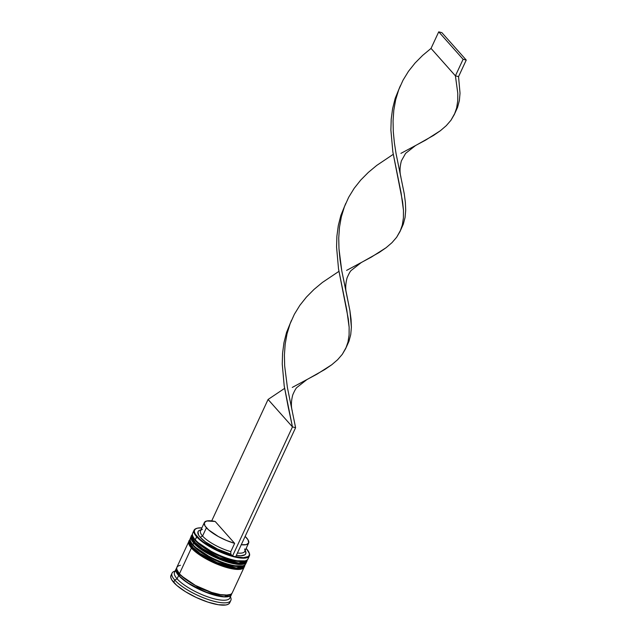 <?xml version="1.0" encoding="UTF-8"?>
<svg xmlns="http://www.w3.org/2000/svg" width="637" height="637" viewBox="0 0 637 637"><rect width="100%" height="100%" fill="white"/><g stroke="black" fill="none" stroke-linecap="round" stroke-linejoin="round"><path stroke-width="0.96" d="M194.643 543.289L197.398 545.981L194.643 543.289A1.147 0.916 -41.6 0 1 194.166 542.063L194.317 541.729A30.496 8.767 -155.1 0 1 191.761 535.207L194.317 541.729A1.147 0.916 -41.6 0 1 195.718 540.972L193.186 536.903A29.35 8.432 -155.1 0 0 195.718 540.972L193.393 537.509M244.266 561.125L239.966 561.579L236.104 561.189L221.477 556.921L206.308 549.333L202.048 546.49L195.718 540.972A1.147 0.916 138.4 0 0 194.317 541.729L202.494 548.584L219.351 557.598L238.557 563.028L247.084 560.886A30.496 8.767 -155.1 0 1 223.858 559.358A30.496 8.767 -155.1 0 1 194.317 541.729L191.602 535.542A30.496 8.767 24.9 0 0 194.166 542.063A30.496 8.767 24.9 0 0 223.706 559.692A30.496 8.767 24.9 0 0 246.925 561.221L238.405 563.355L219.192 557.924L202.343 548.911L194.166 542.063A1.147 0.916 138.4 0 0 194.245 543.05C191.251 538.791 190.375 536.29 191.602 535.542L192.438 534.212M197.398 545.981L205.233 551.65L220.402 559.238L230.538 562.575L238.891 563.896L241.988 563.729L238.891 563.896L230.538 562.575L220.402 559.238L205.233 551.65L197.398 545.981M192.852 536.195L193.417 537.564A29.35 8.432 24.9 0 0 195.718 540.972A29.35 8.432 -155.1 0 0 220.904 556.69A29.35 8.432 -155.1 0 0 244.863 560.894L233.604 560.719L216.118 554.612L195.718 540.972L195.24 539.738A30.496 8.767 -155.1 0 1 192.852 536.195A30.496 8.767 -155.1 0 1 193.863 531.959M192.334 548.258L195.089 550.949L192.334 548.258A1.147 0.916 -41.6 0 1 191.856 547.032L192.008 546.697A30.496 8.767 -155.1 0 1 189.452 540.176L192.008 546.697A1.147 0.916 -41.6 0 1 193.417 545.941L190.877 541.872A29.35 8.432 -155.1 0 0 193.417 545.941L191.092 542.477M190.527 541.124L189.643 543.202M241.964 566.094L237.665 566.548L233.795 566.158L219.168 561.89L204.007 554.301L199.739 551.459L193.417 545.941A1.147 0.916 138.4 0 0 192.008 546.697L200.185 553.553L217.042 562.567L236.255 567.997L244.775 565.855A30.496 8.767 -155.1 0 1 221.557 564.326A30.496 8.767 -155.1 0 1 192.008 546.697L189.3 540.51A30.496 8.767 24.9 0 0 191.856 547.032A30.496 8.767 24.9 0 0 221.397 564.661A30.496 8.767 24.9 0 0 244.624 566.189L236.096 568.323L216.891 562.893L200.034 553.879L191.856 547.032A1.147 0.916 138.4 0 0 191.936 548.019C188.95 543.759 188.066 541.259 189.3 540.51L190.137 539.181M195.089 550.949L202.924 556.619L218.093 564.207L228.237 567.543L232.72 568.475L239.679 568.698L232.72 568.475L228.237 567.543L218.093 564.207L202.924 556.619L195.089 550.949M190.543 541.163L191.108 542.533A29.35 8.432 24.9 0 0 193.417 545.941A29.35 8.432 -155.1 0 0 218.595 561.659A29.35 8.432 -155.1 0 0 242.562 565.863L231.303 565.688L213.817 559.573L193.417 545.941L192.931 544.707A30.496 8.767 -155.1 0 1 190.543 541.163A30.496 8.767 -155.1 0 1 190.909 537.429A30.496 8.767 24.9 0 0 190.375 538.185A30.496 8.767 24.9 0 0 192.931 544.707L193.704 543.05A30.496 8.767 -155.1 0 1 191.14 536.537A30.496 8.767 -155.1 0 1 191.403 536.099L190.949 538.289L193.704 543.05L192.931 544.707A30.496 8.767 24.9 0 0 222.472 562.344A30.496 8.767 24.9 0 0 245.699 563.872L246.471 562.216A30.496 8.767 -155.1 0 1 223.245 560.687A30.496 8.767 -155.1 0 1 193.704 543.05L200.281 548.783L209.677 554.604L225.864 561.595L231 563.092L239.671 564.462L245.173 563.538L246.63 561.738A30.496 8.767 -155.1 0 1 246.471 562.216M178.79 575.553L176.6 568.515L176.059 570.816L178.79 575.553A0.956 0.764 138.4 0 0 179.96 574.916A0.956 0.764 -41.6 0 1 178.79 575.553L181.633 578.332L189.73 584.185L205.385 592.02L215.855 595.46L224.479 596.829L227.672 596.654L229.949 595.906L231.215 594.624L231.43 593.963L224.152 596.813L204.971 591.853L187.318 582.632L178.79 575.553M177.723 571.66L179.96 574.916L199.333 588.07L216.349 594.321L228.301 595.133L216.349 594.321L199.333 588.07L179.96 574.916L177.723 571.66M196.913 528.296L196.443 528.447A30.496 8.767 24.9 0 0 196.626 536.76L197.088 536.505A30.114 8.655 -155.1 0 1 196.913 528.296A30.114 8.655 -155.1 0 1 201.889 527.874L197.566 528.129L195.567 528.933L194.5 530.223L194.396 531.959L195.272 534.085L199.787 539.157L203.259 541.928L217.042 550.034L232.322 555.87L230.801 554.15L230.801 551.634L234.647 543.361A24.397 7.007 -155.1 0 1 206.412 527.755L202.566 536.036A24.397 7.007 24.9 0 0 230.801 551.634A24.397 7.007 -155.1 0 1 202.566 536.036L200.225 537.302A26.3 7.556 24.9 0 0 230.801 554.15L217.52 549.046L205.576 542.007L200.225 537.302L198.648 535.191L197.956 531.831L198.863 530.701L200.575 529.992M246.145 548.417A30.114 8.655 -155.1 0 1 246.67 548.99L246.145 548.417M175.103 571.078L174.57 571.254A32.399 9.308 24.9 0 0 174.761 580.084L177.102 578.826A30.496 8.767 -155.1 0 1 175.916 570.927M194.062 530.239L192.685 533.225A30.496 8.767 24.9 0 0 195.24 539.738L196.626 536.76A30.496 8.767 -155.1 0 1 194.062 530.239A30.496 8.767 -155.1 0 1 196.682 528.376M188.839 541.498L176.847 567.336A30.496 8.767 24.9 0 0 179.403 573.857L191.395 548.019A30.496 8.767 -155.1 0 1 188.839 541.498A30.496 8.767 -155.1 0 1 189.093 541.068L188.64 543.257L191.395 548.019L179.403 573.857L185.98 579.582L195.376 585.403L211.564 592.394L221.365 594.862L225.379 595.269L230.881 594.345L232.155 593.047M176.075 568.992L174.538 572.305A30.496 8.767 24.9 0 0 177.102 578.826L178.639 575.514A30.496 8.767 -155.1 0 1 176.075 568.992A30.496 8.767 -155.1 0 1 176.608 568.236L175.884 570.744L178.639 575.514L177.102 578.826A30.496 8.767 24.9 0 0 206.643 596.455A30.496 8.767 24.9 0 0 229.861 597.984L231.398 594.671A30.496 8.767 -155.1 0 1 208.18 593.143A30.496 8.767 -155.1 0 1 178.639 575.514L185.216 581.239L194.611 587.059L210.799 594.05L220.593 596.519L224.606 596.917L230.108 596.001L231.637 593.772A30.496 8.767 -155.1 0 1 231.398 594.671M172.046 573.157L170.963 575.474A32.399 9.308 24.9 0 0 173.686 582.401L174.761 580.084A32.399 9.308 -155.1 0 1 172.046 573.157A32.399 9.308 -155.1 0 1 175.095 571.102M200.974 529.849L200.074 530.127A26.3 7.556 24.9 0 0 200.225 537.302L202.566 536.036A24.397 7.007 -155.1 0 1 202.423 529.387M204.366 522.539L200.52 530.82A24.397 7.007 24.9 0 0 202.566 536.036L206.412 527.755A24.397 7.007 -155.1 0 1 204.366 522.539A24.397 7.007 -155.1 0 1 215.202 521.48L234.647 543.361L226.509 540.479L218.372 536.553L208.57 529.88L204.947 525.812L204.294 522.706L206.699 520.986L215.202 521.48L234.647 543.361L230.801 551.634L230.801 554.15L232.322 555.87A30.114 8.655 -155.1 0 1 197.088 536.505L195.24 539.738A30.496 8.767 24.9 0 0 224.781 557.375A30.496 8.767 24.9 0 0 248.008 558.904L249.386 555.918A30.496 8.767 -155.1 0 1 226.167 554.397A30.496 8.767 -155.1 0 1 196.626 536.76A30.496 8.767 24.9 0 0 230.291 555.783A30.496 8.767 24.9 0 0 249.218 552.948L249.035 552.494A30.114 8.655 -155.1 0 1 235.706 556.714M235.467 556.658L243.334 557.662L248.191 556.571L249.258 555.273L249.362 553.537L246.67 548.99A30.114 8.655 -155.1 0 1 249.035 552.494M245.579 551.212L245.802 553.664L244.895 554.795L240.722 555.775L236.319 555.4A26.3 7.556 24.9 0 0 245.595 551.26L245.229 550.392M229.734 602.793L228.38 604.171L225.944 604.967L218.268 604.72L207.861 602.1L196.307 597.506L185.375 591.63L176.728 585.371L171.672 579.686L170.756 577.337L170.987 575.434M173.686 582.401A32.399 9.308 24.9 0 0 205.074 601.137A32.399 9.308 24.9 0 0 229.75 602.761L230.825 600.444A32.399 9.308 -155.1 0 1 206.149 598.82A32.399 9.308 -155.1 0 1 174.761 580.084L173.686 582.401M230.419 596.781A32.399 9.308 -155.1 0 1 230.825 600.444M180.422 565.258L178.137 566.006L176.863 567.296L176.648 569.088L179.403 573.857A30.496 8.767 24.9 0 0 208.944 591.486A30.496 8.767 24.9 0 0 232.171 593.015L244.162 567.185A30.496 8.767 -155.1 0 1 220.935 565.656A30.496 8.767 -155.1 0 1 191.395 548.019L197.972 553.752L207.367 559.573L223.555 566.564L228.691 568.061L237.37 569.43L242.872 568.507L244.329 566.707A30.496 8.767 -155.1 0 1 244.162 567.185M249.123 552.717A30.496 8.767 -155.1 0 1 249.386 555.918M230.029 596.049A30.496 8.767 -155.1 0 1 209.501 597.442A30.496 8.767 -155.1 0 1 177.102 578.826L174.761 580.084A32.399 9.308 24.9 0 0 210.536 600.293A32.399 9.308 24.9 0 0 230.65 597.275L230.435 596.765M245.93 562.973A30.496 8.767 -155.1 0 1 243.318 565.664A30.496 8.767 -155.1 0 1 218.244 560.695A30.496 8.767 -155.1 0 1 192.931 544.707L193.417 545.941A29.35 8.432 24.9 0 0 217.774 561.324A29.35 8.432 24.9 0 0 241.909 566.11L243.318 565.664M248.207 557.184A30.496 8.767 -155.1 0 1 245.627 560.695A30.496 8.767 -155.1 0 1 220.545 555.727A30.496 8.767 -155.1 0 1 195.24 539.738L195.718 540.972A29.35 8.432 24.9 0 0 220.083 556.356A29.35 8.432 24.9 0 0 244.218 561.141L245.627 560.695M244.648 548.983A24.397 7.007 -155.1 0 1 237.426 553.02A24.397 7.007 24.9 0 0 244.775 551.363L248.621 543.082A24.397 7.007 -155.1 0 1 241.264 544.739M241.16 544.731L246.288 544.643L248.685 542.923L248.032 539.818L245.134 536.402A24.397 7.007 -155.1 0 1 248.621 543.082M232.322 555.87L235.642 556.857L295.6 427.698L235.642 556.857L232.322 555.87M211.715 520.891L268.073 399.471L292.455 426.901L232.505 556.069L292.455 426.901L295.6 427.698L292.455 426.901L288.258 407.234L284.206 385.958L282.247 364.069L282.573 353.232L283.975 342.642L286.546 332.426L291.428 320.451L286.546 332.426L283.975 342.642L282.573 353.232L282.247 364.069L284.206 385.958L292.455 426.901L268.073 399.471L211.715 520.891M295.6 427.698L287.438 387.758L284.667 365.941L284.413 355.016L285.161 344.267L287.024 333.812L290.09 323.787L294.374 314.264L299.852 305.338L306.445 297.057L314.017 289.429L322.394 282.454L338.916 271.37L322.394 282.454L314.017 289.429L306.445 297.057L299.852 305.338L294.374 314.264L290.09 323.787L287.024 333.812L285.161 344.267L284.413 355.016L284.667 365.941L287.438 387.758L295.6 427.698M292.264 410.992C290.974 406.414 291.141 401.031 292.765 394.868C294.581 390.672 295.982 388.196 296.953 387.423L306.819 379.652L324.878 369.484L331.797 364.722L337.642 359.706L342.308 354.315L345.764 348.447L348.001 342.013L349.092 334.966L349.14 327.251L348.304 318.89L338.526 268.933L336.567 247.045L336.893 236.208L338.295 225.617L340.867 215.41L345.748 203.426L340.867 215.41L338.295 225.617L336.893 236.208L336.567 247.045L338.526 268.933L346.775 309.885L349.14 327.251L349.092 334.966L348.001 342.013L346.377 347.038L348.965 341.273L350.732 334.592L351.385 327.275L351.059 319.304L349.912 310.673L341.758 270.741L340.062 259.88L338.988 248.916L338.733 237.999L339.481 227.242L341.344 216.795L344.41 206.762L348.694 197.247L354.172 188.321L360.765 180.032L368.337 172.404L376.714 165.429L393.228 154.345L376.714 165.429L368.337 172.404L360.765 180.032L354.172 188.321L348.694 197.247L344.41 206.762L341.344 216.795L339.481 227.242L338.733 237.999L338.988 248.916L341.758 270.741L346.584 293.976C345.286 289.389 345.453 284.014 347.085 277.843C348.901 273.655 350.302 271.171 351.274 270.399L361.139 262.635L379.198 252.467L386.118 247.697L391.962 242.681L396.628 237.29L400.084 231.422L402.321 224.996L403.412 217.942L403.46 210.234L402.624 201.865L392.846 151.917L390.887 130.02L391.214 119.183L392.615 108.601L395.187 98.385L400.068 86.409L395.187 98.385L392.615 108.601L391.214 119.183L390.887 130.02L392.846 151.917L401.095 192.86L403.46 210.234L403.412 217.942L402.321 224.996L400.697 230.013L403.285 224.248L405.052 217.575L405.705 210.258L405.371 202.279L404.232 193.656L396.079 153.716L394.383 142.855L393.308 131.899L393.053 120.974L393.801 110.225L395.665 99.77L398.73 89.737L403.014 80.222L408.492 71.296L415.085 63.007L422.657 55.387L431.034 48.412L422.657 55.387L415.085 63.007L408.492 71.296L403.014 80.222L398.73 89.737L395.665 99.77L393.801 110.225L393.053 120.974L393.308 131.899L394.383 142.855L396.079 153.716L404.232 193.656L405.371 202.279L405.705 210.258L405.052 217.575L403.285 224.248L401.055 229.097M400.697 230.013L396.628 237.29L391.962 242.681L386.118 247.697L371.355 257.109L346.6 270.391M400.904 176.951C399.606 172.364 399.773 166.99 401.406 160.827L405.594 153.374L415.459 145.61L433.518 135.442L440.438 130.681L446.282 125.664L450.948 120.274L454.396 114.405L456.641 107.971L457.724 100.917L457.78 93.209L455.415 75.843L458.552 76.631L466.244 60.069L458.552 76.631L455.415 75.843L457.78 93.209L457.724 100.917L456.641 107.971L455.017 112.996L457.605 107.231L459.373 100.55L460.025 93.233L458.552 76.631L460.025 93.233L459.373 100.55L457.605 107.231L455.375 112.08M346.584 293.976L349.912 310.673L351.385 327.275L350.732 334.592L348.965 341.273L346.735 346.122M284.596 388.387L268.073 399.471L284.596 388.387M455.017 112.996L450.948 120.274L446.282 125.664L440.438 130.681L425.675 140.092L400.92 153.374M346.377 347.038L342.308 354.315L337.642 359.706L331.797 364.722L317.035 374.134L292.279 387.415M455.415 75.843L431.034 48.412L438.726 31.85L431.034 48.412L455.415 75.843L463.107 59.281L455.415 75.843M466.244 60.069L441.863 32.638L438.726 31.85L463.107 59.281L466.244 60.069L441.863 32.638L438.726 31.85L463.107 59.281L466.244 60.069M194.253 543.058C204.732 555.568 243.756 570.553 246.925 561.221L247.403 559.724M191.944 548.027C202.423 560.536 241.447 575.514 244.624 566.189L245.094 564.693M190.375 538.185L191.14 536.537M399.598 87.524L400.617 85.326"/></g></svg>
